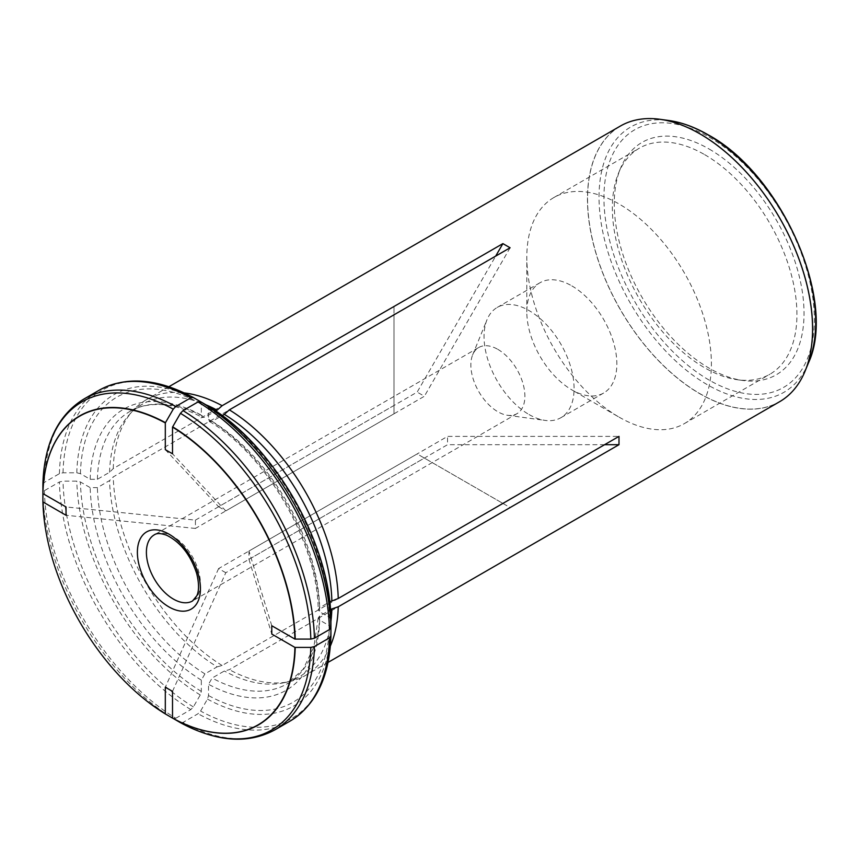 <?xml version="1.0" encoding="UTF-8"?>
<svg xmlns="http://www.w3.org/2000/svg" width="858" height="858" viewBox="0 0 858 858"><rect width="100%" height="100%" fill="white"/><g stroke="black" fill="none" stroke-linecap="round" stroke-linejoin="round"><path stroke-width="0.64" stroke-dasharray="4.29 3.22" d="M42.9 484.416L44.391 482.335L59.416 473.659L63.02 472.801L76.812 472.801L80.416 473.67L90.176 479.3L97.383 479.3L109.567 472.265L113.256 468.575L394.004 306.488L394.004 413.792L195.42 528.442L195.42 520.12L66.034 506.949M195.42 520.12L394.004 405.469M172.512 691.366L225.793 572.726L424.378 458.075L510.102 507.571L229.354 669.658L224.313 671.01L212.13 678.045L208.526 684.287L208.526 695.559L207.464 699.109L200.579 711.057L198.026 713.749L183.001 722.425A191.002 110.274 -120 0 0 274.903 729.858M180.459 722.672L183.001 722.425M271.782 625.739L248.959 551.04L447.544 436.39L618.993 436.39M330.931 619.519L329.429 617.438L319.669 611.797L318.179 609.759L319.669 607.636L329.665 601.866M76.812 472.801A179.762 103.786 60 0 1 200.268 401.523L201.319 403.861L201.319 415.133L202.424 417.492L204.923 417.213L215.69 411.003M109.567 472.265A157.261 90.798 60 0 1 128.614 415.476A157.261 90.798 60 0 1 142.085 404.408A157.261 90.798 60 0 1 205.963 404.815M113.256 468.575A159.17 91.892 60 0 1 132.529 411.046A159.17 91.892 60 0 1 146.171 399.839A159.17 91.892 60 0 1 184.277 392.921M165.304 449.635L218.597 506.746L417.17 392.095L495.688 256.102M225.793 572.726L218.597 568.575L417.17 453.925L424.378 458.075M497.876 349.388A38.202 22.051 60 0 1 522.833 383.043A38.202 22.051 60 0 1 516.977 413.663A38.202 22.051 60 0 1 507.518 415.283A38.202 22.051 60 0 1 497.876 411.765A38.202 22.051 60 0 1 472.64 354.88A38.202 22.051 60 0 1 478.775 347.49A38.202 22.051 60 0 1 497.876 349.388M218.597 506.746L225.793 510.907L424.378 396.257L417.17 392.095M248.959 551.04L248.959 559.352L447.544 444.701L447.544 436.39M529.064 414.553A63.664 36.755 -120 0 0 545.13 420.409A63.664 36.755 -120 0 0 560.896 417.707A63.664 36.755 -120 0 0 570.656 366.688A63.664 36.755 -120 0 0 529.064 310.585A63.664 36.755 -120 0 0 497.232 307.432A63.664 36.755 -120 0 0 487.012 319.734A63.664 36.755 -120 0 0 529.064 414.553M571.836 285.886A63.664 36.755 60 0 1 613.427 341.999A63.664 36.755 60 0 1 603.667 393.018A63.664 36.755 60 0 1 571.836 389.864A63.664 36.755 60 0 1 526.812 311.883A63.664 36.755 60 0 1 540.004 282.732A63.664 36.755 60 0 1 571.836 285.886M704.643 154.633A130.523 75.354 60 0 1 789.907 269.648A130.523 75.354 60 0 1 769.905 374.227A130.523 75.354 60 0 1 737.569 379.762A130.523 75.354 60 0 1 639.382 298.874A130.523 75.354 60 0 1 618.425 173.402A130.523 75.354 60 0 1 639.382 148.166A130.523 75.354 60 0 1 704.643 154.633M619.101 417.149A130.523 75.354 -120 0 0 684.362 423.616A130.523 75.354 -120 0 0 704.375 319.026A130.523 75.354 -120 0 0 619.101 204.011A130.523 75.354 -120 0 0 553.85 197.554A130.523 75.354 -120 0 0 526.812 257.303A130.523 75.354 -120 0 0 619.101 417.149L571.836 389.864M44.391 490.658A191.002 110.274 -120 0 0 175.804 718.264L173.252 718.511A189.511 109.416 -120 0 1 42.9 492.739L44.391 490.658L59.416 481.981L63.02 481.124L76.812 481.124L80.416 481.981L90.176 487.623L97.383 487.623L109.567 480.587L113.256 476.898L394.004 314.811L394.004 413.792M175.804 718.264L190.83 709.587L193.372 706.895L200.268 694.959L201.319 691.409L201.319 680.126L204.923 673.884L217.106 666.848A157.261 90.798 60 0 1 109.567 480.587M207.464 405.684L208.526 408.011L208.526 419.294L209.545 421.6L212.13 421.375L222.136 415.594M207.464 699.109A179.762 103.786 60 0 0 330.931 627.831L329.429 625.75L319.669 620.12L318.179 617.985L319.669 615.958L330.437 609.738M330.931 621.267A157.261 90.798 60 0 1 299.345 676.78A157.261 90.798 60 0 1 283.022 682.914A157.261 90.798 60 0 1 224.313 671.01M620.431 126.019A159.17 91.892 -120 0 0 596.031 253.571A159.17 91.892 -120 0 0 700.021 393.833A159.17 91.892 -120 0 0 779.6 401.716M709.148 149.035A134.191 77.477 60 0 1 802.455 292.599A134.191 77.477 60 0 1 743.007 380.502A134.191 77.477 60 0 1 642.052 297.34A134.191 77.477 60 0 1 620.506 168.329A134.191 77.477 60 0 1 709.148 149.035M225.793 510.907L172.512 453.796M510.102 247.78L424.378 396.257M248.959 559.352L271.782 634.051M604.579 444.701L447.544 444.701M218.597 568.575L165.304 687.215M217.106 666.848L222.147 665.497L502.895 503.41L417.17 453.925M502.895 503.41L510.102 507.571M195.42 528.442L66.034 515.272M394.004 306.488L394.004 314.811M330.384 645.977A159.17 91.892 60 0 1 305.341 675.525A159.17 91.892 60 0 1 288.814 681.735A159.17 91.892 60 0 1 229.354 669.658M222.147 665.497A159.17 91.892 60 0 1 113.256 476.898M59.416 473.659A191.002 110.274 60 0 1 98.927 390.358M63.02 472.801A189.511 109.416 60 0 1 193.372 397.544M97.383 479.3A157.261 90.798 60 0 1 129.89 411.443A157.261 90.798 60 0 1 204.923 417.213M90.176 479.3A162.355 93.737 60 0 1 201.319 415.133M516.977 413.663L192.514 600.986A38.202 22.051 -120 0 0 192.514 556.874A38.202 22.051 -120 0 0 154.311 534.824L478.775 347.49M83.902 399.034A191.002 110.274 -120 0 0 44.391 482.335M80.416 473.67A176.158 101.705 60 0 1 201.319 403.861M190.83 709.587A191.002 110.274 60 0 1 59.416 481.981M208.526 408.011A176.158 101.705 60 0 1 329.429 617.438M208.526 419.294A162.355 93.737 60 0 1 319.669 611.797M289.929 721.181A191.002 110.274 60 0 1 198.026 713.749M329.429 625.75A176.158 101.705 60 0 1 208.526 695.559M319.669 620.12A162.355 93.737 60 0 1 208.526 684.287M319.669 615.958A157.261 90.798 60 0 1 287.151 683.826A157.261 90.798 60 0 1 212.13 678.045M201.319 691.409A176.158 101.705 60 0 1 80.416 481.981M201.319 680.126A162.355 93.737 60 0 1 90.176 487.623M204.923 673.884A157.261 90.798 60 0 1 97.383 487.623M43.136 507.55A178.485 103.046 -120 0 0 160.543 710.896M212.13 421.375A157.261 90.798 60 0 1 319.669 607.636M193.372 706.895A189.511 109.416 60 0 1 63.02 481.124M200.268 694.959A179.762 103.786 60 0 1 76.812 481.124M330.931 635.799A189.511 109.416 60 0 1 200.579 711.057M804.793 371.825A159.127 91.87 60 0 1 620.516 309.77A159.127 91.87 60 0 1 658.912 119.155M709.148 137.119A148.777 85.897 60 0 1 800.257 371.943A148.777 85.897 60 0 1 618.039 266.741A148.777 85.897 60 0 1 709.148 137.119M808.536 362.698A153.185 88.449 60 0 1 630.748 303.861A153.185 88.449 60 0 1 668.693 120.485M142.085 404.408L129.89 411.443C136.218 407.786 143.307 405.577 151.158 404.804C166.645 403.324 183.741 407.561 202.424 417.492M128.614 415.476L132.529 411.046M507.518 415.283L545.13 420.409M472.64 354.88L487.012 319.734M560.896 417.707L603.667 393.018M497.232 307.432L540.004 282.732M684.362 423.616L769.905 374.227M553.85 197.554L639.382 148.166M526.812 311.883L526.812 257.303M318.179 617.985L313.878 646.825L303.239 669.143L287.151 683.826L299.345 676.78M209.545 421.6C266.623 454.976 317.814 543.65 318.179 609.759M737.569 379.762L743.007 380.502M618.425 173.402L620.506 168.329M283.022 682.914L288.814 681.735M168.865 386.733L146.171 399.839M328.035 662.419L305.341 675.525"/><path stroke-width="1.29" d="M294.905 639.081A178.26 102.917 -120 0 0 172.512 427.102L180.459 413.309L183.001 410.628L198.026 401.952A191.002 110.274 60 0 1 329.44 629.558L314.414 638.234L310.81 639.092L294.905 639.081L271.782 625.739L271.782 634.051L294.905 647.404L310.81 647.415L314.414 646.546L329.44 637.88A191.002 110.274 60 0 1 289.929 721.181L274.903 729.858C247.973 744.358 216.495 741.977 180.491 722.693L172.512 718.071L172.512 691.366L165.304 687.215L165.304 713.91A178.26 102.917 -120 0 1 150.708 704.021A178.26 102.917 -120 0 1 44.187 519.508A178.26 102.917 -120 0 1 42.911 501.919L66.034 515.272L66.034 506.949L42.911 493.607L42.9 484.373C44.208 443.554 57.872 415.1 83.902 399.034A191.002 110.274 -120 0 1 175.804 406.467L190.83 397.79L193.372 397.544L200.268 401.523M172.512 427.102L172.512 453.796L165.304 449.635L165.304 422.94L173.252 409.159L175.804 406.467M190.83 397.79A191.002 110.274 60 0 0 98.927 390.358C125.858 375.858 157.336 378.239 193.34 397.522L193.372 397.544M165.304 422.94A178.26 102.917 -120 0 0 42.911 493.607M329.665 601.866L338.245 598.476L618.993 436.39L618.993 444.701L604.579 444.701M330.931 619.519L330.931 619.476C330.512 543.5 273.091 444.047 207.507 405.705L207.464 405.684A179.762 103.786 60 0 1 330.931 619.519L330.931 627.477L329.44 629.558M205.963 404.815A157.261 90.798 60 0 1 217.106 410.178L222.147 405.705L502.895 243.618L495.688 256.102M184.277 392.921A159.17 91.892 60 0 1 222.147 405.705M215.69 411.003L217.106 410.178M42.9 501.737L42.9 492.739M165.455 714.006L173.252 718.511M330.437 609.738L331.853 608.923A157.261 90.798 60 0 1 330.931 621.267M222.136 415.594L224.313 414.339A157.261 90.798 60 0 1 331.853 600.6M329.44 637.88L330.931 635.799L330.931 627.831M289.929 721.181C315.959 705.104 329.622 676.662 330.931 635.842L330.931 635.799M198.026 401.952L200.579 401.694L207.464 405.684M224.313 414.339L229.354 409.867A159.17 91.892 60 0 1 338.245 598.476M328.035 662.419L779.6 401.716A159.17 91.892 -120 0 0 804.396 372.747A159.17 91.892 -120 0 0 700.021 133.912A159.17 91.892 -120 0 0 657.914 119.037A159.17 91.892 -120 0 0 620.431 126.019L168.865 386.733M229.354 409.867L510.102 247.78L502.895 243.618M331.853 608.923L338.245 606.788L618.993 444.701M172.512 718.071A178.26 102.917 -120 0 0 294.905 647.404M338.245 606.788A159.17 91.892 60 0 1 330.384 645.977M165.455 422.662A178.485 103.046 -120 0 0 42.9 493.414M173.252 409.159A189.511 109.416 -120 0 0 42.9 484.416M173.413 599.099A38.202 22.051 -120 0 0 192.514 600.986L196.836 595.752C197.748 593.768 200.236 587.773 196.654 573.391C190.53 554.922 180.555 542.213 166.709 535.274C160.972 533.172 156.832 533.022 154.311 534.824A38.202 22.051 -120 0 0 148.455 565.433A38.202 22.051 -120 0 0 173.413 599.099M314.414 638.234A191.002 110.274 -120 0 0 183.001 410.628M295.216 639.092A178.485 103.046 -120 0 0 172.662 426.823M310.81 639.092A189.511 109.416 -120 0 0 180.459 413.309M274.903 729.858A191.002 110.274 -120 0 0 314.414 646.546M172.662 718.167A178.485 103.046 -120 0 0 295.216 647.415M180.459 722.672A189.511 109.416 -120 0 0 310.81 647.415M42.9 501.823A178.485 103.046 -120 0 0 43.136 507.55M160.543 710.896A178.485 103.046 -120 0 0 165.39 713.963M200.579 401.694A189.511 109.416 60 0 1 330.931 627.477M658.912 119.155A159.127 91.87 60 0 1 659.931 119.283A159.127 91.87 60 0 1 700.074 133.912A159.127 91.87 60 0 1 805.19 370.881A159.127 91.87 60 0 1 804.793 371.825M657.914 119.037L668.693 120.485A153.185 88.449 60 0 1 707.346 134.556A153.185 88.449 60 0 1 808.536 362.698L804.396 372.747M168.908 606.896A44.562 25.729 -120 0 0 196.203 568.06A44.562 25.729 -120 0 0 141.613 536.55A44.562 25.729 -120 0 0 168.908 606.896M98.927 390.358L83.902 399.034M44.187 519.508L42.9 501.78M150.708 704.021L165.422 713.985M808.536 362.698C837.494 300.407 781.08 173.906 708.086 134.792C694.648 127.038 681.52 122.265 668.693 120.485"/></g></svg>

